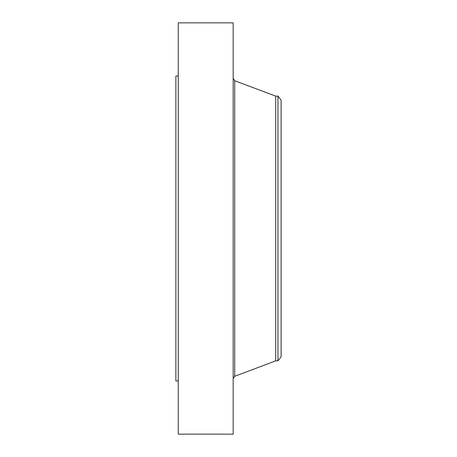 <?xml version="1.0" encoding="UTF-8"?>
<svg xmlns="http://www.w3.org/2000/svg" width="457" height="457" viewBox="0 0 457 457"><rect width="100%" height="100%" fill="white"/><g stroke="black" fill="none" stroke-linecap="round" stroke-linejoin="round"><path stroke-width="0.69" d="M178.247 434.15L178.247 22.85L233.179 22.85L233.179 434.15L178.247 434.15M178.247 380.967L175.882 380.967L175.882 76.033L178.247 76.033M277.942 96.13L277.942 360.87L281.118 356.734L281.118 100.266L277.942 96.13L275.708 96.13L234.715 80.723L233.179 78.513M277.942 360.87L275.708 360.87L275.708 96.13M275.708 360.87L234.715 376.277L234.715 80.723M234.715 376.277L233.179 378.487"/></g></svg>
